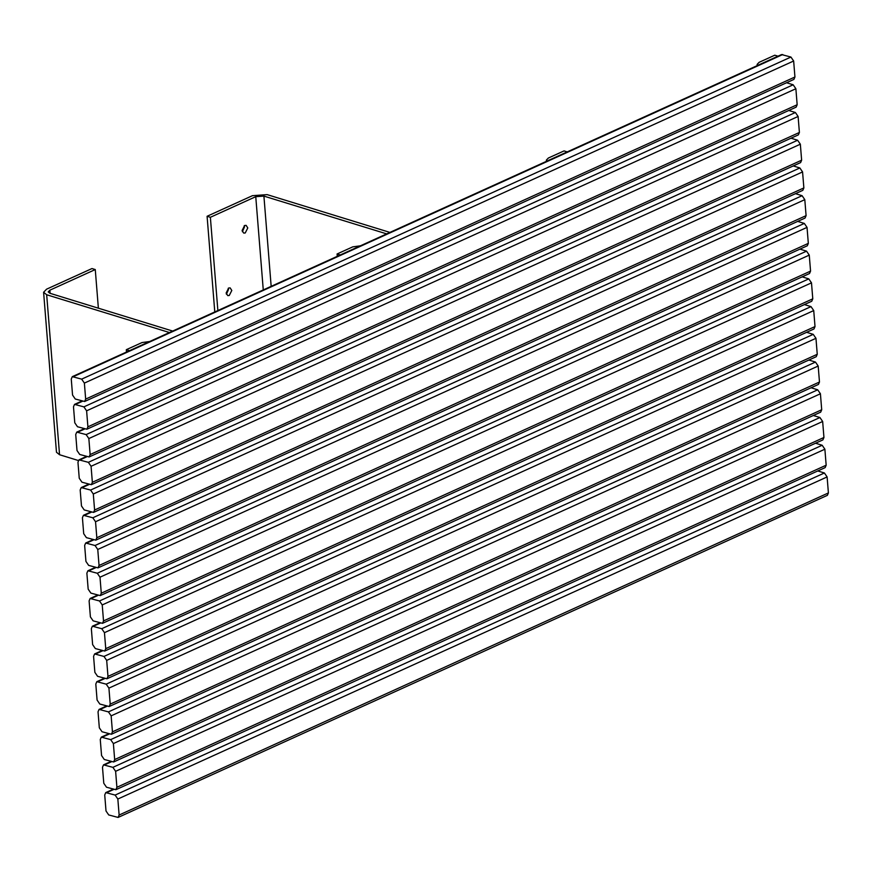 <?xml version="1.0" encoding="UTF-8"?>
<svg xmlns="http://www.w3.org/2000/svg" width="872" height="872" viewBox="0 0 872 872"><rect width="100%" height="100%" fill="white"/><g stroke="black" fill="none" stroke-linecap="round" stroke-linejoin="round"><path stroke-width="1.31" d="M118.102 817.435L108.728 814.949L106.013 810.993L104.727 794.992L105.752 792.594L115.126 795.079L117.84 799.035L119.126 815.026L118.102 817.435L827.375 495.34L828.4 492.942L827.114 476.94L824.4 472.984L817.783 470.956M115.878 789.705L106.504 787.22L103.779 783.263L102.493 767.262L103.517 764.864L112.891 767.349L115.616 771.306L116.903 787.296L115.878 789.705L825.141 467.61L826.166 465.212L824.879 449.211L822.165 445.254L815.56 443.227M113.643 761.975L104.269 759.49L101.555 755.534L100.269 739.532L101.294 737.134L110.668 739.62L113.382 743.576L114.668 759.567L113.643 761.975L822.917 439.88L823.942 437.482L822.656 421.481L819.931 417.525L813.325 415.497M111.409 734.246L102.035 731.761L99.321 727.804L98.035 711.803L99.059 709.405L108.433 711.89L111.147 715.847L112.434 731.837L111.409 734.246L820.683 412.151L821.707 409.753L820.421 393.763L817.707 389.806L811.091 387.768M109.185 706.516L99.811 704.031L97.086 700.074L95.8 684.073L96.825 681.675L106.199 684.16L108.924 688.117L110.21 704.118L109.185 706.516L818.448 384.421L819.473 382.023L818.187 366.033L815.473 362.076L808.867 360.038M106.951 678.787L97.577 676.301L94.863 672.345L93.576 656.354L94.601 653.946L103.975 656.431L106.689 660.387L107.975 676.389L106.951 678.787L816.225 356.703L817.249 354.294L815.963 338.303L813.238 334.347L806.633 332.308M104.716 651.057L95.342 648.572L92.628 644.615L91.342 628.625L92.367 626.216L101.741 628.701L104.455 632.658L105.741 648.659L104.716 651.057L813.99 328.973L815.015 326.564L813.729 310.574L811.014 306.617L804.398 304.579M102.493 623.327L93.119 620.842L90.394 616.886L89.108 600.895L90.132 598.486L99.506 600.972L102.231 604.928L103.517 620.929L102.493 623.327L811.756 301.243L812.78 298.834L811.494 282.844L808.78 278.887L802.175 276.849M100.258 595.598L90.884 593.113L88.17 589.156L86.873 573.166L87.909 570.757L97.283 573.242L99.997 577.199L101.283 593.2L100.258 595.598L809.521 273.514L810.557 271.105L809.26 255.115L806.546 251.158L799.94 249.12M98.024 567.868L88.65 565.383L85.936 561.426L84.649 545.436L85.674 543.027L95.048 545.512L97.762 549.469L99.048 565.47L98.024 567.868L807.298 245.784L808.322 243.375L807.036 227.385L804.322 223.428L797.706 221.39M95.8 540.139L86.415 537.653L83.701 533.697L82.415 517.706L83.44 515.298L92.814 517.783L95.539 521.739L96.825 537.741L95.8 540.139L805.063 218.055L806.088 215.646L804.802 199.655L802.087 195.699L795.482 193.66M93.566 512.409L84.192 509.924L81.478 505.967L80.18 489.977L81.216 487.579L90.59 490.053L93.304 494.01L94.59 510.011L93.566 512.409L802.829 190.325L803.864 187.927L802.567 171.926L799.853 167.969L793.248 165.931M91.331 484.679L81.957 482.194L79.243 478.238L77.957 462.247L78.981 459.849L88.355 462.324L91.07 466.28L92.356 482.281L91.331 484.679L800.605 162.595L801.63 160.197L800.343 144.196L797.618 140.239L791.013 138.201M89.108 456.95L79.723 454.476L77.009 450.519L75.722 434.518L76.747 432.12L86.121 434.594L88.846 438.551L90.132 454.552L89.108 456.95L798.371 134.866L799.395 132.468L798.109 116.466L795.395 112.51L788.789 110.472M86.873 429.22L77.499 426.746L74.774 422.789L73.488 406.788L74.512 404.39L83.897 406.864L86.611 410.821L87.898 426.822L86.873 429.22L796.136 107.136L797.161 104.738L795.874 88.737L793.16 84.78L786.555 82.742M84.639 401.491L793.912 79.406L794.937 77.009L793.651 61.007L790.926 57.051L781.552 54.565L72.289 376.66L81.663 379.135L84.377 383.091L85.663 399.093L84.639 401.491L75.264 399.016L72.55 395.06L71.264 379.058L72.289 376.66M757.757 65.378L757.114 64.397L759.109 62.326L774.794 55.209L778.075 56.211M340.353 254.984L337.072 253.981L352.746 246.863L360.616 245.784M337.072 253.981L337.257 256.324M546.995 161.08L546.363 160.099L548.357 158.028L564.031 150.91L567.312 151.924M129.601 350.697L126.32 349.683L141.994 342.565L149.864 341.486M126.32 349.683L126.505 352.037M389.926 232.41L267.159 194.63L252.488 195.666L207.089 216.278L214.785 311.947M226.404 294.245L228.519 289.46L228.246 288.261M242.372 231.723L244.498 226.938L244.225 225.728M271.17 286.343L263.911 196.102L255.758 196.68L263.268 289.929M217.869 310.541L210.37 217.292L255.758 196.68M207.089 216.278L210.37 217.292M226.131 293.047L228.66 288.022L230.154 287.891L231.799 290.474L229.26 295.488L227.777 295.63L226.131 293.047M242.1 230.524L244.64 225.499L246.133 225.368L247.779 227.941L245.239 232.966L243.746 233.097L242.1 230.524M263.911 196.102L386.688 233.881M50.129 293.341L49.868 290.18L95.266 269.557L91.985 268.554L46.598 289.166L43.6 292.273L46.674 294.747L169.451 332.537M49.868 290.18L48.211 291.902L49.922 293.275L172.689 331.066M43.6 292.273L56.473 452.252L59.547 454.726L78.284 460.492M95.266 269.557L98.373 308.187M828.4 492.942L119.126 815.026M827.114 476.94L117.84 799.035M824.4 472.984L115.126 795.079M113.752 789.454L106.929 792.55M826.166 465.212L116.903 787.296M824.879 449.211L115.616 771.306M822.165 445.254L112.891 767.349M111.529 761.725L104.695 764.82M823.942 437.482L114.668 759.567M822.656 421.481L113.382 743.576M819.931 417.525L110.668 739.62M109.294 733.995L102.471 737.091M821.707 409.753L112.434 731.837M820.421 393.763L111.147 715.847M817.707 389.806L108.433 711.89M107.06 706.266L100.236 709.361M819.473 382.023L110.21 704.118M818.187 366.033L108.924 688.117M815.473 362.076L106.199 684.16M104.825 678.536L98.002 681.632M817.249 354.294L107.975 676.389M815.963 338.303L106.689 660.387M813.238 334.347L103.975 656.431M102.602 650.806L95.778 653.902M815.015 326.564L105.741 648.659M813.729 310.574L104.455 632.658M811.014 306.617L101.741 628.701M100.367 623.077L93.544 626.172M812.78 298.834L103.517 620.929M811.494 282.844L102.231 604.928M808.78 278.887L99.506 600.972M98.133 595.347L91.309 598.454M810.557 271.105L101.283 593.2M809.26 255.115L99.997 577.199M806.546 251.158L97.283 573.242M95.909 567.618L89.086 570.724M808.322 243.375L99.048 565.47M807.036 227.385L97.762 549.469M804.322 223.428L95.048 545.512M93.675 539.888L86.851 542.994M806.088 215.646L96.825 537.741M804.802 199.655L95.539 521.739M802.087 195.699L92.814 517.783M91.44 512.158L84.617 515.265M803.864 187.927L94.59 510.011M802.567 171.926L93.304 494.01M799.853 167.969L90.59 490.053M89.216 484.429L82.382 487.535M801.63 160.197L92.356 482.281M800.343 144.196L91.07 466.28M797.618 140.239L88.355 462.324M86.982 456.699L80.159 459.806M799.395 132.468L90.132 454.552M798.109 116.466L88.846 438.551M795.395 112.51L86.121 434.594M84.748 428.97L77.924 432.076M797.161 104.738L87.898 426.822M795.874 88.737L86.611 410.821M793.16 84.78L83.897 406.864M82.524 401.24L75.69 404.346M794.937 77.009L85.663 399.093M793.651 61.007L84.377 383.091M790.926 57.051L81.663 379.135M782.729 54.533L73.466 376.617M46.674 294.747L59.547 454.726M113.109 789.258L105.752 792.594M110.875 761.529L103.517 764.864M108.651 733.799L101.294 737.134M106.417 706.069L99.059 709.405M104.182 678.34L96.825 681.675M101.948 650.61L94.601 653.946M99.724 622.881L92.367 626.216M97.49 595.151L90.132 598.486M95.255 567.421L87.909 570.757M93.031 539.692L85.674 543.027M90.797 511.962L83.44 515.298M88.562 484.233L81.216 487.579M86.339 456.503L78.981 459.849M84.104 428.773L76.747 432.12M81.87 401.044L74.512 404.39M757.114 64.397L757.212 65.618M546.363 160.099L546.461 161.331"/></g></svg>
